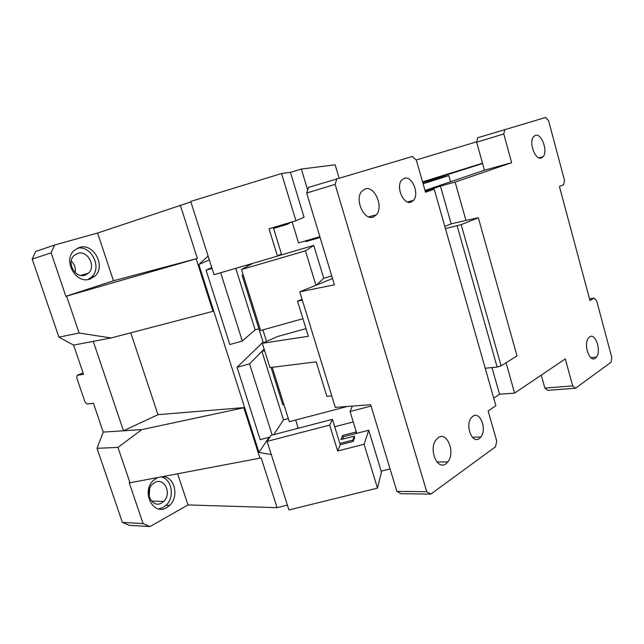 <?xml version="1.0" encoding="UTF-8"?>
<svg xmlns="http://www.w3.org/2000/svg" width="644" height="644" viewBox="0 0 644 644"><rect width="100%" height="100%" fill="white"/><g stroke="black" fill="none" stroke-linecap="round" stroke-linejoin="round"><path stroke-width="0.97" d="M209.324 259.918L198.851 264.531L258.977 452.402L269.039 437.348M269.933 437.115L260.176 439.651L237.073 367.289L263.066 342.036M220.659 272.75L242.329 341.038L229.811 344.532L206.08 270.214L211.747 267.526M281.541 173.526L290.42 172.31L304.057 217.237L295.942 220.755L281.541 173.526L190.705 201.435L214.033 274.69L277.467 256.119L281.412 253.825L273.298 227.509M339.058 177.953L335.146 164.792L301.344 169.058L290.444 172.399M54.611 245.018L97.598 233.039L113.473 280.784L65.889 296.312L51.126 252.834L54.611 245.018L35.661 251.474L32.2 259.105L58.942 337.166L73.593 345.103L83.559 374.333L77.175 375.275L83.076 372.916M97.598 233.039L190.857 201.91M180.304 205.154L197.362 258.461L196.146 258.824L212.955 311.342L111.058 337.971L79.115 333.02L66.59 296.127L65.889 296.312M213.76 311.116L212.955 311.342M198.851 264.531L208.093 256.038M206.08 270.214L212.045 268.459M235.752 268.331L255.137 329.833L242.329 341.038M237.073 367.289L249.574 363.86L264.145 349.104L261.915 351.358L283.505 419.856L273.781 434.628M249.574 363.86L272.171 435.046M271.317 454.608L258.977 452.402M297.085 428.55L297.906 427.157M287.393 505.105L277.097 507.657L261.182 457.932L129.975 482.791L117.965 447.411L141.793 429.596L244.639 407.612M243.843 407.821L259.983 458.238M141.793 429.596L123.479 430.78L157.981 414.672L244.712 407.531M157.981 414.672L130.772 332.819M291.635 222.043L289.1 223.114M75.163 272.533C75.879 268.081 74.583 264.225 71.275 260.965M89.983 279.061C75.903 284.551 62.412 260.353 74.237 250.403L79.381 247.465C93.71 242.595 106.341 266.439 94.813 276.204L89.983 279.061M197.362 258.461L113.473 280.784M319.867 236.678L298.558 242.941L292.199 222.124L291.724 222.333M196.146 258.824L66.59 296.127M337.665 451.009L329.664 425.104L332.433 419.333L271.124 435.32L267.099 441.365L288.939 509.959L377.464 488.12L364.093 444.263L337.665 451.009L340.257 444.714L353.17 441.406L354.659 437.397L354.281 436.141L352.783 440.142L353.17 441.406M332.433 419.333L340.257 444.714M111.058 337.971L93.251 341.36L123.479 430.78L103.249 432.092L97.019 448.313L117.965 447.411M277.467 256.119L269.023 228.781L295.942 220.755M93.251 341.36L73.593 345.103M103.249 432.092L93.444 403.329L87.004 404.005L84.944 401.856L76.7 377.762L77.175 375.275M77.731 253.39C87.608 249.961 96.415 266.423 88.421 273.185L85.048 275.165C75.284 278.884 66.066 262.253 74.205 255.41L77.731 253.39M77.361 248.246C91.456 245.002 102.485 267.832 91.488 277.137L87.842 279.544M97.019 448.313L122.4 522.413L129.243 525.319L150.004 526.551L143.097 523.58L122.4 522.413M143.097 523.58L129.235 482.783L129.975 482.791M149.231 496.629L149.666 488.627M342.544 439.16L343.542 436.721L368.738 430.24L364.093 444.263M277.097 507.657L187.992 504.944L150.004 526.551M187.992 504.944L177.631 473.791M162.795 476.592C174.596 476.592 179.37 496.669 169.662 505.371L166.683 507.609C153.047 516.295 140.883 491.517 153.481 480.352L157.53 477.582M154.745 482.533C164.3 476.906 172.246 493.803 163.697 501.402L161.612 502.964C152.153 508.889 143.837 491.839 152.523 484.159L154.745 482.533M161.225 476.89C171.876 478.862 175.039 497.224 166.112 505.258L163.125 507.488L158.73 508.953M354.281 436.141L340.901 439.578L342.616 435.457L355.81 432.06L356.237 433.452M343.236 437.469L342.616 435.457M371.065 406.042L350.054 411.532L356.092 431.295L355.81 432.06M356.092 431.295L356.72 433.332M390.079 468.929L381.168 471.15M368.738 430.24L381.449 472.1L377.464 488.12M339.863 443.45L352.783 440.142M286.443 223.589L286.725 224.49L273.571 228.411M286.725 224.49L289.196 223.42L289.011 222.824M329.664 425.104L267.099 441.365M79.115 333.02L58.942 337.166M32.2 259.105L51.126 252.834M352.373 406.098L350.054 411.532M301.344 169.058L307.663 189.98M316.478 285.042L323.731 278.248L313.773 245.42L277.725 255.974M323.731 278.248L331.741 275.962M320.1 237.459L305.932 241.621L305.699 240.848M247.079 265.014L247.465 266.254M313.773 245.42L305.449 250.846L315.946 285.26M252.762 263.356L241.468 269.538L305.449 250.846M347.341 406.469L289.309 421.699L272.211 367.313M266.527 341.417L262.913 329.905M302.93 318.691L260.643 330.541L241.468 269.538M243.231 275.165L242.128 275.479L243.15 274.891M305.932 241.621L308.742 239.954M450.534 181.761L448.796 175.603L423.1 183.773M448.796 175.603L422.77 182.59M482.581 163.52L422.738 182.494M422.561 181.858L482.501 163.238M242.128 275.479L263.316 342.833M271.06 367.458L282.797 404.762L283.891 404.472M334.719 426.763L353.242 421.957M295.668 420.033L298.244 428.252M258.896 328.778L255.137 329.833M476.769 141.785L416.185 159.97M264.62 350.61L261.915 351.358M288.327 418.592L283.505 419.856M425.362 191.662L434.217 189.247L425.523 192.234L416.33 160.098L412.377 156.484L308.508 187.388L306.673 193.031L334.421 284.833L299.782 291.812L335.299 407.37L370.67 404.73L396.865 491.372L400.971 493.707L430.836 494.109L426.739 491.702L335.113 184.369L336.925 178.573M589.501 298.792L593.969 298.132L589.976 300.555L559.419 186.454L563.669 184.731L564.506 180.368L548.551 120.589L545.693 117.45L477.759 137.744L476.673 142.203L484.441 170.209L511.642 162.682L455.139 182.075L440.448 186.084L425.249 191.284M484.441 170.209L425.016 190.455M501.113 365.856L461.209 224.651L478.331 217.761L517.019 355.931L501.113 365.856L497.144 367.064L485.214 368.255L495.896 405.736L488.128 410.977L496.709 440.979L495.558 446.743L430.836 494.109M485.214 368.255L434.217 189.247M479.337 438.508C472.229 444.279 464.839 425.443 471.287 417.811L472.913 416.241C480.11 410.816 487.178 429.403 480.875 436.986L479.337 438.508M411.113 202.063C403.53 205.452 395.44 186.535 401.767 180.006L404.263 178.299C411.951 175.265 419.679 193.892 413.496 200.365L411.113 202.063M445.946 463.769C437.236 470.844 428.292 448.94 436.197 439.627L438.258 437.646C447.097 431.045 455.59 452.619 447.886 461.853L445.946 463.769M365.1 188.998L361.936 191.147C354.176 199.077 364.005 221.125 373.327 216.964L376.338 214.838C383.88 206.99 374.567 185.335 365.1 188.998M455.139 182.075L465.942 220.417L451.186 223.895L444.811 226.422M451.186 223.895L440.448 186.084M511.642 162.682L503.793 133.968L504.84 129.412M506.055 362.773L514.604 393.106L565.295 358.901L572.677 385.909L544.872 388.074L547.738 390.336L575.527 388.227L572.677 385.909M575.527 388.227L611.092 362.202L611.8 357.549L596.602 300.611L593.969 298.132M541.419 157.925C535.333 160.758 528.418 142.147 533.578 136.657L535.357 135.401C541.532 132.881 548.165 151.211 543.109 156.669L541.419 157.925M595.338 358.201C589.614 362.983 583.182 344.331 588.439 338.019L589.598 336.884C595.41 332.425 601.593 350.827 596.441 357.098L595.338 358.201M476.673 142.203L503.793 133.968M493.723 398.105L499.551 394.241L514.604 393.106M306.673 193.031L335.113 184.369M426.739 491.702L396.865 491.372M499.551 394.241L491.984 367.579M541.274 375.106L544.872 388.074M332.521 278.546L299.782 291.812M302.374 300.241L297.528 301.167L308.347 336.273L262.309 343.284L269.965 367.595L316.22 361.848L326.854 396.366L331.789 395.939M302.076 299.283L297.528 301.167M262.309 343.284L277.733 336.45L305.997 328.657M478.331 217.761L465.942 220.417M461.209 224.651L445.431 228.604M497.144 367.064L457.16 225.875M88.421 273.185L80.653 275.399M94.813 276.204L91.488 277.137M163.697 501.402L151.509 501.072M169.662 505.371L166.112 505.258M472.446 437.308L480.875 436.986M407.507 201.966L413.496 200.365M436.994 462.038L447.886 461.853M368.666 216.851L376.338 214.838M538.923 157.82L543.109 156.669M590.83 357.662L596.433 357.098"/></g></svg>
